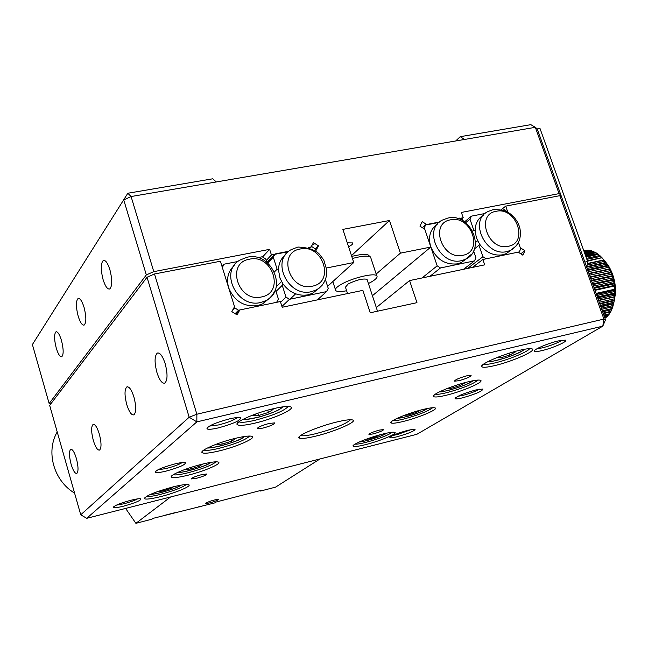 <?xml version="1.0" encoding="UTF-8"?>
<svg xmlns="http://www.w3.org/2000/svg" width="648" height="648" viewBox="0 0 648 648"><rect width="100%" height="100%" fill="white"/><g stroke="black" fill="none" stroke-linecap="round" stroke-linejoin="round"><path stroke-width="0.97" d="M348.559 246.718C351.864 245.082 353.225 243.81 352.634 242.919L347.288 242.846M61.471 340.451C59.575 334.36 57.737 331.484 55.971 331.825C54.019 334.052 54.116 339.471 56.255 348.081C58.142 354.181 59.98 357.064 61.771 356.74C63.715 354.545 63.617 349.118 61.471 340.451M84.086 307.436C82.061 301.045 80.06 298.056 78.084 298.485C75.832 300.972 75.857 306.844 78.157 316.094C80.166 322.485 82.175 325.482 84.167 325.077C86.427 322.623 86.395 316.742 84.086 307.436M109.901 269.738C107.73 263.023 105.543 259.929 103.316 260.456C100.683 263.258 100.618 269.657 103.105 279.653C105.26 286.367 107.455 289.478 109.706 288.976C112.339 286.214 112.404 279.798 109.901 269.738M312.417 244.539L315.139 243.721M308.829 247.722L310.927 247.317L313.438 242.644L318.484 245.843L315.989 250.517L316.297 251.489L315.471 248.937L312.044 246.758L308.132 247.52M318.484 245.843L315.406 248.897M153.787 271.65L146.327 274.914L123.752 199.94L131.09 196.538L153.787 271.65L269.641 249.342L271.431 254.98L266.198 260.528M269.641 249.342L262.529 256.973M127.834 193.242L212.738 178.799L216.294 181.95L131.09 196.538L127.834 193.242L32.4 344.55L127.834 193.242M32.4 344.55L49.151 403.542L50.965 403.664M146.327 274.914L49.151 403.542M460.234 136.679L530.825 124.667L535.345 127.324L464.559 139.45L460.234 136.679L455.722 140.956M535.345 127.324L537.233 128.912L560.844 194.91L559.054 193.622L535.345 127.324M560.844 194.91L559.815 195.696M458.177 218.716L463.215 217.744L461.384 212.431L559.054 193.622M463.215 217.744L461.473 219.194M376.172 274.039L400.399 253.157L430.815 247.05L424.796 229.262L419.953 226.144L422.213 221.648L427.048 224.767L439.052 222.434M430.815 247.05L372.414 295.715M351.483 255.62L389.472 220.498L400.399 253.157M216.294 181.95L464.559 139.45M271.431 254.98L288.32 251.699M326.568 267.989L353.751 262.529L327.588 286.343M389.472 220.498L342.873 229.392L353.751 262.529M295.658 293.836L290.004 299.19M300.68 435.488C302.632 436.25 307.743 435.634 316.005 433.634C334.36 428.644 345.87 424.011 350.544 419.734M315.884 436.104C306.099 438.461 300.469 439.052 298.995 437.878C296.314 435.772 318.565 426.344 336.668 422.026C344.971 420.034 350.268 419.345 352.569 419.961C358.295 421.354 335 431.511 315.884 436.104M165.167 363.666C162.624 355.971 160.007 352.439 157.326 353.071C154.483 355.898 154.346 362.37 156.929 372.479C159.457 380.182 162.073 383.729 164.794 383.122C167.638 380.336 167.759 373.847 165.167 363.666M133.934 397.046C131.576 389.78 129.219 386.394 126.862 386.905C124.44 389.399 124.416 395.329 126.797 404.676C129.13 411.942 131.487 415.336 133.877 414.858C136.299 412.395 136.315 406.458 133.934 397.046M99.322 434.03C97.184 427.259 95.102 424.059 93.093 424.432C91.093 426.587 91.166 431.924 93.32 440.438C95.442 447.217 97.524 450.425 99.565 450.077C101.566 447.946 101.485 442.592 99.322 434.03M76.391 458.525C74.398 452.093 72.495 449.024 70.697 449.323C68.955 451.267 69.085 456.224 71.086 464.195C73.078 470.626 74.982 473.704 76.804 473.429C78.546 471.509 78.408 466.544 76.391 458.525M201.528 474.66C194.951 476.499 191.597 477.916 191.468 478.913L196.83 478.216C203.375 476.385 206.712 474.968 206.858 473.971L201.528 474.66M269.09 423.468C261.363 425.615 257.434 427.356 257.305 428.693L262.999 428.085C270.678 425.963 274.59 424.221 274.744 422.877L269.09 423.468M379.339 430.11C372.819 431.965 369.352 433.415 368.947 434.468L373.224 433.909C379.712 432.07 383.162 430.62 383.592 429.559L379.339 430.11M466.738 375.84C459.108 377.995 455.026 379.777 454.499 381.17L458.906 380.708C466.487 378.562 470.561 376.788 471.112 375.378L466.738 375.84M541.955 350.6C537.467 351.653 534.94 351.848 534.365 351.2C532.834 349.799 547.884 343.294 558.203 340.937L565.34 340.127C568.855 341.002 552.947 348.089 541.955 350.6M537.062 348.705L542.336 347.871C551.051 345.562 557.612 343.003 562.019 340.184M403.542 421.386C396.122 423.201 391.91 423.671 390.906 422.796C388.816 421.135 408.216 413.043 422.99 409.487C429.308 407.948 433.293 407.414 434.946 407.867C439.433 408.937 419.118 417.62 403.542 421.386M392.801 420.625C394.543 420.933 398.188 420.406 403.736 419.045C418.154 415.117 427.785 411.342 432.629 407.73M446.302 395.231C438.769 397.038 434.492 397.451 433.471 396.479C431.155 394.559 452.531 385.479 468.302 381.769C474.628 380.263 478.645 379.76 480.362 380.255C485.401 381.502 462.939 391.295 446.302 395.231M435.335 394.154C437.019 394.591 440.753 394.114 446.553 392.72C462.47 388.379 472.967 384.167 478.03 380.076M494.764 365.585C487.134 367.376 482.8 367.724 481.764 366.647C479.196 364.403 502.953 354.1 519.842 350.244C526.152 348.77 530.194 348.308 531.968 348.859C537.654 350.325 512.609 361.487 494.764 365.585M483.619 364.127C485.222 364.711 489.046 364.289 495.088 362.872C508.721 359.713 528.322 351.67 529.594 348.632M255.037 423.104C244.847 425.477 238.893 425.963 237.168 424.578C234.228 422.172 255.506 412.792 273.642 408.629C282.139 406.661 287.704 406.037 290.328 406.75C296.76 408.37 274.396 418.624 255.037 423.104M238.966 421.759L239.071 421.832C241.186 422.788 246.532 422.261 255.109 420.26C273.164 415.457 284.205 410.856 288.239 406.458M219.34 450.887C209.45 453.236 203.691 453.803 202.054 452.588C199.454 450.554 218.708 442.276 235.508 438.307C243.875 436.323 249.302 435.65 251.78 436.282C257.394 437.635 237.225 446.634 219.34 450.887M203.877 450.036C205.943 450.822 211.11 450.239 219.364 448.262C235.556 443.937 245.657 439.854 249.674 436.039M188.098 475.195C178.516 477.519 172.943 478.151 171.388 477.074C169.079 475.332 186.648 467.945 202.281 464.162C210.503 462.17 215.784 461.457 218.125 462.024C223.066 463.174 204.711 471.161 188.098 475.195M173.251 474.725C175.397 475.308 180.347 474.652 188.09 472.765C202.703 468.836 212.001 465.191 215.987 461.822M160.534 496.643C151.243 498.936 145.857 499.608 144.374 498.66C145.597 495.785 155.164 491.856 173.073 486.891C181.14 484.906 186.276 484.161 188.487 484.664C192.861 485.644 176.037 492.804 160.534 496.643M146.294 496.481C148.497 496.878 153.236 496.182 160.502 494.375C173.769 490.795 182.363 487.507 186.3 484.502M397.135 436.752C392.826 437.821 390.388 438.121 389.837 437.651C391.165 435.772 397.256 433.285 408.127 430.215L415.125 429.187C414.801 430.88 408.807 433.399 397.135 436.752M392.85 435.472L397.313 434.573L411.634 429.43M462.559 397.832C458.144 398.901 455.649 399.16 455.082 398.609C456.694 396.284 463.595 393.401 475.786 389.966L482.89 389.027C482.493 391.125 475.713 394.065 462.559 397.832M457.917 396.301L462.818 395.41C469.986 393.506 475.559 391.424 479.528 389.173M166.196 471.08C159.918 472.586 156.249 472.975 155.204 472.246C155.982 470.084 162.527 467.313 174.855 463.936C180.233 462.64 183.716 462.186 185.32 462.567C186 464.495 179.626 467.33 166.196 471.08M157.885 469.824L166.172 468.528C173.632 466.576 178.994 464.575 182.266 462.534M218.579 427.842C211.953 429.365 208.065 429.681 206.931 428.774C207.822 426.02 215.322 422.723 229.416 418.892C234.957 417.612 238.61 417.207 240.376 417.668C241.307 420.147 234.041 423.541 218.579 427.842M209.426 426.084L218.611 424.926C227.772 422.561 234.058 420.09 237.468 417.515M123.768 506.112C117.814 507.578 114.356 508.008 113.4 507.416C114.088 505.683 119.904 503.294 130.847 500.264C136.031 498.984 139.352 498.498 140.802 498.814C141.296 500.345 135.618 502.783 123.768 506.112M116.292 505.173L123.703 503.828C129.843 502.208 134.468 500.564 137.554 498.895M365.529 444.641C358.239 446.448 354.108 446.958 353.12 446.172C351.224 444.722 368.963 437.457 382.855 434.039C389.14 432.483 393.077 431.916 394.673 432.329C398.69 433.253 380.157 441.029 365.529 444.641M355.055 444.131C356.846 444.334 360.385 443.775 365.683 442.446C378.805 438.858 387.69 435.456 392.34 432.232M467.564 268.442L482.93 256.713L486.162 258.795L519.267 251.918L520.676 248.897L518.441 242.514L520.255 247.698L524.945 250.744L522.879 255.191L518.181 252.145L482.833 259.484L472.384 267.438M482.833 259.484L484.688 264.854L409.577 280.584L376.31 307.549M409.577 280.584L416.964 302.665L370.235 312.773L362.88 290.361L282.188 307.257L280.373 301.539L239.792 309.963L237.079 314.896L231.814 311.623L234.527 306.69L220.393 261.249L154.491 273.983L196.862 414.218L603.928 319.083L559.791 195.68L505.699 206.129L507.83 212.22L504.509 209.725L502.743 210.065M239.792 309.963L235.759 314.069M505.699 206.129L501.277 209.701M524.945 250.744L520.749 253.814M559.791 195.68L561.573 196.952L605.524 319.78L602.794 326.163L196.846 421.88L196.862 414.218L189.167 417.223L147.023 277.247L154.491 273.983M80.741 514.795L189.167 417.223L196.846 421.88L86.719 518.311L80.741 514.795L49.669 405.373L147.023 277.247M86.719 518.311L416.826 434.314L602.794 326.163L603.928 319.083L605.524 319.78M587.631 261.452L584.869 262.051L537.233 128.912L539.986 128.434L587.631 261.452L586.756 267.316M368.404 283.541L371.239 282.05C376.091 279.239 377.922 277.142 376.739 275.764C374.333 272.573 351.589 278.105 340.937 284.521C336.272 287.283 334.546 289.324 335.753 290.636C337.219 291.762 340.84 291.803 346.623 290.758M367.222 279.936L367.027 279.337C362.921 278.348 356.651 279.879 348.219 283.921L345.457 287.161L347.547 293.576M318.678 288.433L312.854 293.139L307.93 294.864C297.999 296.33 289.68 292.685 282.99 283.929L280.009 278.211L278.494 270.054L277.109 269.187L273.286 257.159L275.052 253.943L288.854 251.262M278.494 270.054C278.591 263.623 280.957 258.487 285.598 254.64M325.401 279.604L328.244 288.368L326.543 291.608L289.494 299.295L285.987 297.108L280.608 302.268M285.987 297.108L282.245 285.314L282.99 283.929M282.245 285.314L276.007 291.462M281.532 281.548L276.178 286.87M277.109 269.187L274.452 271.909M267.737 262.999L273.286 257.159M267.025 262.408L274.655 254.356M317.374 299.894L326.543 291.608M289.494 299.295L281.937 306.464M269.025 298.566L262.829 303.766L257.491 305.678C243.842 307.055 234.212 301.053 228.614 287.671C226.201 278.737 228.056 271.358 234.163 265.526M275.4 289.551L278.405 299.02L276.631 302.316L238.513 310.23L234.941 308.011L222.321 267.438L224.159 264.165L237.986 261.476M266.725 262.173L265.712 258.973L262.205 256.778L257.71 257.645M235.127 313.681L238.513 310.23M232.308 310.732L234.941 308.011M222.045 266.571L224.159 264.165M466.22 258.892L461.246 262.578L457.383 263.866C445.152 265.032 436.266 259.322 430.718 246.742C427.907 236.739 430.183 229.165 437.538 224.014M457.529 218.522L459.772 218.084L463.004 220.182L463.304 221.049M463.539 269.285L474.482 260.893L440.478 267.956L437.181 265.842L424.278 227.731L425.809 224.678L422.35 227.691M424.278 227.731L423.484 228.42M439.53 222.013L425.809 224.678M437.181 265.842L422.002 277.984M440.478 267.956L429.932 276.323M474.482 260.893L475.956 257.823L473.583 250.93M510.98 250.16L506.201 253.627L502.613 254.81C493.614 256.09 485.935 252.526 479.577 244.118L479.002 245.325L474.409 248.913M483.416 215.193C477.868 218.538 475.106 223.819 475.138 231.044L473.769 230.153L469.97 219.146L471.436 216.14L485.125 213.484M472.692 231.02L473.769 230.153M475.527 242.49L477.649 240.813M475.138 231.044L476.393 237.767L479.577 244.118M519.267 251.918L518.594 252.412M482.93 256.713L479.002 245.325M464.551 221.851L471.436 216.14M465.685 222.685L469.97 219.146M379.858 434.832L376.456 436.647L368.744 439.028L366.298 439.174M376.204 435.885L376.456 436.647M368.534 438.38L368.744 439.028M420.317 410.184L415.87 412.606L407.705 415.133L404.644 415.23M415.522 411.553L415.87 412.606M407.406 414.218L407.705 415.133M463.903 382.919L464.859 382.928L459.813 385.649L451.13 388.338L447.63 388.33M459.343 384.264L459.813 385.649M450.733 387.156L451.13 388.338M513.589 351.888L515.33 351.994L509.668 355.064L500.402 357.931L497.251 357.453M509.045 353.265L509.668 355.064M499.892 356.432L500.402 357.931M269.965 409.552L273.116 409.487L268.458 412.444L258.52 415.514L253.125 415.66L255.79 413.951M267.746 410.152L268.458 412.444M257.815 413.238L258.52 415.514M233.888 438.712L235.637 438.615L231.498 441.215L222.232 444.083L216.999 444.382L218.562 443.386M230.963 439.482L231.498 441.215M221.689 442.309L222.232 444.083M202.597 464.081L199.195 466.366L190.52 469.047L185.458 469.46L186.138 469.031M198.806 465.062L199.195 466.366M190.107 467.67L190.52 469.047M173.615 486.753L170.732 488.527L162.567 491.054L157.707 491.54M170.448 487.571L170.732 488.527M162.259 490.001L162.567 491.054M601.773 309.29L612.806 306.747L614.401 300.121L614.879 290.28L614.037 282.965L612.044 275.125L607.678 265.34L601.992 257.693L587.534 261.185M585.711 256.09L589.826 254.372L594.329 254.364M601.895 258.098L603.904 259.921M604.122 260.148L608.213 265.356C613.3 273.634 615.754 282.852 615.576 293.026L613.656 303.799M600.89 306.82L613.632 303.896L612.968 305.556M612.36 306.844L611.291 308.74M584.82 250.517L583.735 250.582M583.791 250.736L585.849 250.298M589.729 250.565L588.125 250.096L583.88 250.995M590.611 250.833L591.098 251.367L590.223 250.914M592.264 251.238L590.458 250.411L584.156 251.748M594.767 252.299L592.807 251.149M597.229 253.749L595.18 252.21L585.087 254.356M599.611 255.539L597.513 253.684L597.91 254.291L585.978 256.843M599.797 255.523L586.513 258.341L599.797 255.523L601.903 257.653M587.404 260.828L601.992 257.693L587.388 260.771M612.765 306.755L611.712 309.687L602.664 311.777M603.207 313.292L610.538 311.591L610.432 312.304L611.518 309.857M610.538 311.591L608.942 314.644L604.09 315.779M604.625 317.277L607.265 316.661L608.545 314.742M605.394 317.893L606.731 316.783M604.892 318.014L606.18 317.714M604.309 316.386L607.419 315.665M604.43 316.726L607.954 315.908M603.847 315.09L609.566 313.762M603.32 313.632L610.286 312.012M603.134 313.106L610.975 311.291M602.656 311.761L611.728 309.663M602.316 310.813L612.182 308.529M601.385 308.221L613.17 305.508M600.712 306.334L613.697 303.353M599.886 304.017L614.304 300.721M600.364 305.362L613.915 302.252M599.262 302.268L614.417 298.809M599.708 303.531L614.247 300.21M598.558 300.316L614.604 296.671M597.659 297.788L614.928 293.876M598.08 298.979L614.677 295.213M596.849 295.529L614.669 291.495M597.351 296.93L614.709 293.001M596.46 294.435L614.879 290.28M596.087 293.398L614.555 289.243M596.233 293.811L614.709 289.648M594.791 289.778L614.142 285.444M594.994 290.336L614.417 285.987L594.994 290.344M593.957 287.445L614.037 282.965M594.265 288.303L613.907 283.913M592.944 284.618L613.146 280.122M593.471 286.1L613.486 281.645M592.685 283.897L613.251 279.329M591.624 280.94L612.149 276.396M592.159 282.415L612.579 277.887M591.422 280.365L612.166 275.781L591.413 280.349M590.328 277.312L610.926 272.784M590.846 278.77L611.445 274.226M589.064 273.78L609.485 269.317M589.575 275.197L610.092 270.694M587.849 270.394L607.856 266.036M588.335 271.739L608.545 267.332M587.606 269.706L607.678 265.34M586.78 267.162L606.05 262.983M587.161 268.45L606.803 264.19M587.08 265.137L604.9 261.29M586.861 266.611L605.88 262.497M587.274 263.817L604.09 260.196M587.323 263.501L603.936 259.921M586.869 259.33L600.704 256.365M587.371 260.739L601.879 257.629M586.051 257.037L598.452 254.389M585.743 256.195L597.513 253.684L585.743 256.195M585.346 255.069L596.136 252.769M584.763 253.441L593.787 251.521M584.553 252.874L592.823 251.116M584.302 252.169L591.422 250.663M583.978 251.262L589.072 250.185M218.336 499.819L218.603 499.365C214.901 499.6 210.641 500.831 205.821 503.059L205.578 503.504C209.255 503.269 213.516 502.046 218.336 499.819M260.188 490.601L260.545 491.03L261.914 490.147L216.059 502.03L214.796 502.889L153.082 518.343L151.956 519.178L135.902 523.333L126.87 510.235L126.295 508.243M260.545 491.03L275.546 487.142L319.991 458.954M170.594 496.967L135.902 523.333M198.944 506.461L199.284 506.906M74.585 493.112C53.719 480.678 45.644 451.769 57.21 431.924M370.964 258.277L370.567 257.094C368.129 255.417 362.086 255.879 352.423 258.479M300.291 248.986C322.793 243.656 335.381 282.317 312.263 286.189C289.502 291.803 276.988 252.469 300.291 248.986M324.462 281.669L322.186 285.209L319.181 288.125L316.329 289.931L311.388 291.665C288.125 297.724 270.24 259.953 291.325 249.593L297.626 247.139M261.428 296.97C237.994 302.738 225.569 262.78 249.529 259.184C272.687 253.708 285.209 292.969 261.428 296.97M274.874 290.879L272.524 295.034L269.252 298.469L266.061 300.575L260.69 302.495C236.957 308.675 218.87 270.832 240.222 259.953L246.985 257.28M471.598 254.17L465.402 259.338L461.53 260.634C439.741 266.328 422.375 229.011 442.503 220.036L447.647 218.125M462.802 255.296C441.952 260.48 429.243 222.961 450.644 219.81C471.258 214.877 484.024 251.772 462.802 255.296M516.229 245.884L510.559 250.379L506.955 251.562C485.627 257.159 468.399 220.036 488.203 211.442L493.039 209.66M496.141 211.297C516.197 206.485 529.011 242.854 508.332 246.272C488.057 251.335 475.292 214.367 496.141 211.297M359.543 441.879C364.573 441.887 383.081 435.934 386.751 433.131M397.564 418.146C402.084 418.705 423.938 411.626 427.283 408.515M440.203 391.497C444.358 392.607 469.784 384.232 472.481 380.846M488.665 361.228C492.269 363.066 521.948 353.079 523.754 349.394M244.256 418.713C246.621 421.897 282.002 410.913 282.147 406.944M208.931 447.274C212.277 449.388 242.368 440.186 243.956 436.574M178.151 472.19C182.185 473.486 207.886 465.718 210.511 462.413M151.114 494.1C155.601 494.78 177.625 488.187 180.986 485.158M226.816 499.244L236.212 496.805M165.2 515.201L174.919 512.69M56.433 331.736L55.971 331.825M78.659 298.372L78.084 298.485M104.028 260.326L103.316 260.456M299.959 436.039L298.995 437.878M158.144 352.893L157.326 353.071M127.51 386.759L126.862 386.905M93.579 424.319L93.093 424.432M534.875 350.171L534.365 351.2M391.562 421.516L390.906 422.796M434.233 394.988L433.471 396.479M482.655 364.889L481.764 366.647M238.464 422.14L237.168 424.578M203.132 450.579L202.054 452.588M172.295 475.405L171.388 477.074M145.144 497.251L144.374 498.66M390.161 437.019L389.837 437.651M455.487 397.807L455.082 398.609M155.844 471.072L155.204 472.246M207.781 427.17L206.931 428.774M113.886 506.534L113.4 507.416M353.695 445.071L353.12 446.172M376.739 275.764L370.567 257.094L368.096 254.907C366.687 254.948 367.448 252.777 351.734 256.389M335.753 290.636L332.813 281.588M377.509 311.194L367.027 279.337M312.854 293.139L316.329 289.931C323.53 285.59 327.021 278.996 326.819 270.167L323.773 259.969L319.407 254.154C315.374 249.917 308.262 247.544 298.064 247.05M247.398 257.199C271.512 251.327 288.295 289.648 266.061 300.575L262.829 303.766M461.246 262.578L465.402 259.338C486.486 250.006 470.61 212.698 448.149 218.02M506.201 253.627L510.559 250.379C518.643 245.584 521.745 238.124 519.85 227.999C518.351 222.653 515.452 218.149 511.151 214.488C507.797 212.155 505.756 209.758 493.565 209.555M386.945 433.091C382.101 436.379 364.63 441.782 359.324 441.976M427.534 408.467C418.908 413.699 404.255 417.766 397.256 418.284M472.813 380.781C468.82 385.179 440.251 393.158 439.79 391.692M524.208 349.312C520.522 354.48 486.842 363.674 488.098 361.511M282.803 406.855C279.734 410.006 271.723 413.44 258.763 417.15C247.471 419.394 242.352 420.05 243.421 419.126M244.409 436.509C240.538 441.96 204.671 450.012 208.324 447.565M210.843 462.364C207.271 466.536 177.714 473.996 177.714 472.384M181.238 485.117C177.374 488.527 153.649 495.04 150.79 494.238M608.213 265.356L606.107 263.064M615.576 293.026L614.669 295.286M598.647 300.567L614.669 296.922M596.249 293.852L614.75 289.68M588.943 273.432L609.444 268.944M587.76 270.135L607.8 265.769M590.166 276.85L610.91 272.29M235.427 497.008L226.565 499.308M174.134 512.892L164.965 515.265"/></g></svg>
